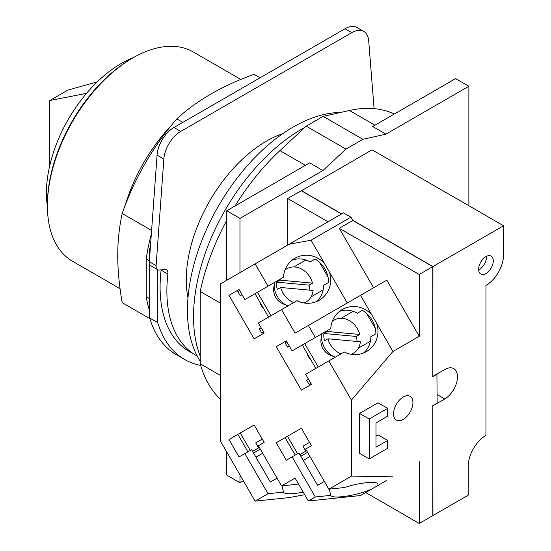 <?xml version="1.0" encoding="UTF-8"?>
<svg xmlns="http://www.w3.org/2000/svg" width="551" height="551" viewBox="0 0 551 551"><rect width="100%" height="100%" fill="white"/><g stroke="black" fill="none" stroke-linecap="round" stroke-linejoin="round"><path stroke-width="0.83" d="M49.783 165.5L49.783 100.53L67.807 90.123L97.203 81.927M49.783 100.53L86.535 93.353M133.273 57.683A105.702 61.03 120 0 0 121.172 63.53A105.702 61.03 120 0 0 47.414 206.391M240.856 79.44L193.236 51.952A120.807 69.75 120 0 0 132.832 57.931L131.475 58.716A118.885 68.641 120 0 0 47.414 204.325L47.414 205.888A120.807 69.75 120 0 0 72.436 261.188L120.056 288.683M132.832 57.931A120.807 69.75 120 0 0 47.414 205.888M280.211 279.15A19.175 15.655 60 0 0 280.08 280.156L312.493 283.145A19.175 15.655 60 0 0 287.002 268.702L287.002 268.702A19.175 15.655 60 0 0 284.943 270.183M303.87 302.96A19.175 15.655 60 0 0 306.184 301.92A19.175 15.655 60 0 0 313.099 290.46L280.693 287.477L277.243 289.468A19.175 15.655 -120 0 1 276.63 282.146L280.08 280.156M276.63 282.146L309.042 285.136A19.175 15.655 -120 0 1 309.745 290.15M312.493 283.145L309.042 285.136M280.693 287.477A19.175 15.655 60 0 0 293.731 302.568M306.184 301.92L304.262 303.029L306.184 301.92M327.487 330.469A19.175 15.655 60 0 0 327.356 331.475L359.762 334.464A19.175 15.655 60 0 0 334.278 320.021L334.278 320.021A19.175 15.655 60 0 0 332.219 321.502M351.145 354.279A19.175 15.655 60 0 0 353.453 353.239A19.175 15.655 60 0 0 360.375 341.778L327.962 338.796L324.511 340.787A19.175 15.655 -120 0 1 323.905 333.472L327.356 331.475M323.905 333.472L356.311 336.454A19.175 15.655 -120 0 1 357.02 341.475M359.762 334.464L356.311 336.454M327.962 338.796A19.175 15.655 60 0 0 341.007 353.894M353.453 353.239L351.531 354.348L353.453 353.239M287.002 268.702L285.081 269.811L287.002 268.702M274.46 282.477A19.175 15.655 60 0 0 274.384 283.014A19.175 15.655 60 0 0 287.477 305.688A19.175 15.655 60 0 0 287.98 305.895M334.278 320.021L332.356 321.13L334.278 320.021M321.736 333.796A19.175 15.655 60 0 0 321.653 334.333A19.175 15.655 60 0 0 334.753 357.014A19.175 15.655 60 0 0 335.256 357.213M260.072 77.787L254.032 74.295C222.335 85.729 196.597 100.592 176.795 118.892C152.648 146.986 134.437 178.517 122.184 213.478C119.181 227.501 117.7 241.517 117.749 255.512C117.7 269.453 119.181 285.17 122.184 302.664L149.851 318.636M299.868 454.596L306.604 450.704L305.853 451.138L302.974 446.158L309.531 442.37M252.592 451.331L259.335 447.44L258.577 447.873L255.705 442.894L262.255 439.106M287.477 305.688L282.766 303.725A13.231 10.806 -120 0 1 273.73 288.077L274.384 283.014M334.753 357.014L330.042 355.044A13.231 10.806 -120 0 1 321.006 339.395L321.653 334.333M151.346 234.01L151.346 230.318L122.184 213.478M151.346 230.318L151.656 229.788M182.836 122.377L176.795 118.892M300.825 456.256L307.568 452.364M309.965 456.517L303.222 460.409M253.55 452.991L260.292 449.099M262.689 453.253L255.946 457.144L262.689 453.253M268.564 317.1L255.044 293.683M316.494 301.5L315.964 301.81L316.494 301.5M319.311 261.987L328.155 277.291M257.441 292.299L270.961 315.716M292.526 259.976L291.982 260.286M315.84 368.419L302.32 345.002M363.77 352.819L363.233 353.129L363.77 352.819M366.587 313.305L375.424 328.616M304.717 343.617L318.237 367.042M339.802 311.294L339.258 311.611M149.652 298.725L146.263 296.769A140.96 81.383 120 0 0 149.652 310.978M146.263 296.769L146.263 258.922L149.404 260.74M151.325 234.278A140.96 81.383 120 0 0 146.263 258.922M362.365 483.234L362.751 483.172M363.543 353.005C368.288 348.955 370.74 343.493 370.899 336.633L375.92 333.734C375.513 323.561 371.002 315.757 362.4 310.316L357.379 313.216C351.359 309.917 345.401 309.311 339.519 311.398M295.171 455.092L285.108 437.652L301.383 428.258L311.446 445.697L305.647 449.044L328.816 489.171L344.292 487.552A24.258 4.794 -13.4 0 1 366.491 482.697A24.258 4.794 -13.4 0 1 377.952 484.053A24.258 4.794 -13.4 0 1 376.615 486.244L371.849 488.992A24.258 4.794 -13.4 0 1 342.226 496.699A24.258 4.794 -13.4 0 1 330.772 495.363L329.278 489.123M287.505 436.268L297.568 453.707M324.346 481.429L317.603 485.321L298.911 452.936L286.327 460.202L276.258 442.763L301.383 428.258M247.902 451.827L237.832 434.388L254.107 424.993L264.177 442.425L258.378 445.78L281.547 485.906L297.017 484.288A24.258 4.794 -13.4 0 1 298.435 483.833M240.229 433.003L250.299 450.442M277.07 478.165L270.334 482.056L251.635 449.671L239.051 456.931L228.982 439.491L254.107 424.986M261.808 333.073L263.598 332.039L261.808 333.073L259.404 328.919L261.202 327.886M240.229 295.708L242.027 294.668L240.229 295.708L237.832 291.555L239.63 290.515M263.853 308.939A13.231 10.806 -120 0 1 259.755 301.845M327.06 330.717L330.772 328.575A24.258 23.404 -120 0 1 342.226 309.559L342.226 309.559A24.258 23.404 -120 0 1 371.849 314.972L376.615 323.217A24.258 23.404 -120 0 1 366.491 351.579A24.258 23.404 -120 0 1 344.292 351.993L305.647 374.308L311.446 384.357L301.383 390.17L276.258 346.655L286.327 340.842L292.126 350.891L315.296 337.508L308.346 325.469L360.519 295.343L371.849 314.972M309.077 384.391L310.874 383.358L309.077 384.391L306.68 380.245L308.477 379.205M287.505 347.027L289.296 345.987L287.505 347.027L285.108 342.874L286.899 341.834M311.129 360.264A13.231 10.806 -120 0 1 307.031 353.163M303.25 492.167A24.258 4.794 -13.4 0 1 294.957 493.434A24.258 4.794 -13.4 0 1 283.496 492.098L282.002 485.858M369.198 419.008L387.642 408.36L387.642 416.191L375.982 422.92L375.982 447.192L387.642 440.456L387.642 448.287L369.198 458.935L369.198 419.008L359.569 413.45L378.014 402.802L387.642 408.36M319.215 300.261A24.258 23.404 -120 0 1 297.017 300.674L258.378 322.982L264.177 333.031L254.107 338.844L228.982 295.336L239.051 289.523L244.858 299.565L283.496 277.256A24.258 23.404 -120 0 1 294.957 258.24L294.957 258.24A24.258 23.404 -120 0 1 324.58 263.654L329.34 271.898A24.258 23.404 -120 0 1 319.215 300.261L319.215 300.261M316.267 301.686C321.019 297.636 323.471 292.175 323.623 285.315L328.651 282.415C328.238 272.242 323.733 264.439 315.131 258.998L310.103 261.897C304.083 258.598 298.132 257.992 292.244 260.079M279.791 279.398L283.496 277.256M285.108 437.652L276.258 442.763M330.772 495.363L315.296 496.981L292.126 456.848M371.849 488.992L360.519 495.535L308.346 500.997L315.296 496.981M237.832 434.388L228.982 439.491M283.496 492.098L268.02 493.717L244.858 453.583M239.051 289.523L228.982 295.336M315.296 337.508L330.772 328.575M286.327 340.842L276.258 346.655M150.485 245.822A149.824 86.5 120 0 0 149.652 249.465L150.203 249.782M157.786 269.79L157.786 322.666L149.652 317.968A149.824 86.5 120 0 0 176.444 354.754L184.578 359.452A149.824 86.5 120 0 0 200.688 365.403M149.652 317.968L149.652 264.287M149.652 257.358L149.652 249.465M281.547 485.906L295.109 478.075L308.346 500.997M386.83 480.348L376.615 486.244M304.717 494.708L289.096 497.601L255.134 501.155L268.02 493.717M376.615 323.217L392.932 351.483L351.435 400.102L328.816 360.926M360.519 295.343L386.83 280.156L419.235 336.296L392.932 351.483M436.936 374.026L437.136 403.112L432.797 405.619L432.797 515.619L419.235 523.45L419.235 461.635M365.706 492.539L419.235 523.45M328.816 489.171L351.435 476.112L392.932 476.822M369.198 458.935L359.569 453.377L359.569 413.45M375.982 436.075L378.014 434.897L387.642 440.456M403.236 419.401A13.713 7.914 -60 0 1 396.383 420.076A13.713 7.914 -60 0 1 394.282 409.09A13.713 7.914 -60 0 1 403.236 397.009A13.713 7.914 -60 0 1 410.096 396.327A13.713 7.914 -60 0 1 412.196 407.313A13.713 7.914 -60 0 1 403.236 419.401M419.235 336.296L419.235 274.474L339.237 228.286L373.599 287.794M281.547 309.607L295.109 333.107L308.346 325.469M329.34 271.898L347.288 302.988M351.435 400.102L351.435 476.112M268.02 286.189L255.134 263.874L289.096 244.265L311.039 240.208L324.58 263.654M255.134 501.155L220.565 441.275L220.565 283.827L255.134 263.874M478.654 269.907A10.359 5.978 120 0 0 479.177 269.625A10.359 5.978 120 0 0 486.478 256.346M485.954 273.537A10.359 5.978 -60 0 1 480.782 274.054A10.359 5.978 -60 0 1 479.191 265.754A10.359 5.978 -60 0 1 485.954 256.628A10.359 5.978 -60 0 1 491.134 256.112A10.359 5.978 -60 0 1 492.725 264.411A10.359 5.978 -60 0 1 485.954 273.537M157.786 322.666A149.824 86.5 120 0 0 184.578 359.452M432.797 376.257L432.934 266.567L503.586 225.779L503.586 254.906A24.933 14.395 -60 0 1 485.954 285.439L485.954 435.373A25.029 14.45 -60 0 0 468.26 466.022L468.26 495.149L432.934 515.543L432.797 405.694M419.235 274.474L432.797 266.65L432.797 376.65L437.136 374.143M432.797 266.65L352.798 220.462L339.237 228.286M352.798 220.462L350.911 217.19L311.039 240.208M350.911 217.19L343.452 212.879L289.096 244.265M432.934 376.34L444.733 369.528A18.025 10.407 -60 0 1 453.748 368.633A18.025 10.407 -60 0 1 456.51 383.076A18.025 10.407 -60 0 1 444.733 398.965L432.934 405.777M363.791 31.462L357.014 27.55A23.975 13.844 120 0 0 345.029 28.735L173.958 127.501A23.975 13.844 120 0 0 157.069 155.12L149.335 261.746A7.673 4.429 120 0 0 150.898 265.816L157.682 269.728A7.673 4.429 -60 0 1 156.112 265.658L163.854 159.032A23.975 13.844 -60 0 1 180.742 131.413L351.807 32.654A23.975 13.844 -60 0 1 363.791 31.462A23.975 13.844 -60 0 1 368.695 40.767L374.074 108.657M161.14 269.811A7.673 4.429 -60 0 1 161.106 270.142A140.574 81.162 120 0 0 161.106 302.857A140.574 81.162 120 0 0 189.207 351.435L195.991 355.354A140.574 81.162 -60 0 1 167.89 306.769A140.574 81.162 -60 0 1 167.89 274.054A7.673 4.429 120 0 0 166.354 269.618A7.673 4.429 120 0 0 164.377 269.301L159.659 270.045A7.673 4.429 -60 0 1 157.682 269.728M301.397 190.784L372.049 149.838L503.586 225.779M301.397 190.625L341.696 213.891M352.661 220.228L432.934 266.567M328.003 221.805L287.698 198.532L301.259 190.701L341.565 213.974M287.698 198.532L287.698 245.071M197.175 356.015A140.574 81.162 -60 0 1 195.991 355.354M239.967 272.628L239.967 218.416L322.927 170.521L309.683 162.876L226.723 210.771L226.723 280.28M239.967 218.416L226.723 210.771M226.723 451.937L226.723 475.093L239.967 482.738L239.967 474.879M322.927 170.521L345.945 149.094L362.895 139.307L385.907 134.162L372.662 126.516L455.629 78.614L468.873 86.259L468.873 205.737M385.907 134.162L468.873 86.259M243.37 480.775L239.967 482.738M187.987 297.864A113.148 65.328 -60 0 1 186.266 279.805A113.148 65.328 -60 0 1 282.773 133.686M362.895 139.307L323.161 116.364L306.211 126.151L279.922 150.63A167.807 96.886 120 0 0 235.05 205.964M345.945 149.094L306.211 126.151M226.723 220.393A167.807 96.886 120 0 0 200.233 291.493L220.565 303.229M220.565 375.527L200.233 363.784L200.233 291.493M200.233 363.784A167.807 96.886 120 0 0 220.565 399.337M394.316 114.009A167.807 96.886 120 0 0 349.444 110.489L323.161 116.364M304.958 127.315A153.233 88.47 120 0 0 193.518 316.715A153.233 88.47 120 0 0 200.233 356.194M340.463 112.5A149.824 86.5 120 0 0 187.45 310.433A149.824 86.5 120 0 0 200.233 361.304M171.636 125.132A120.807 69.75 120 0 0 125.008 205.895M323.168 289.895L311.136 296.844M305.908 260.003L293.876 266.946M370.437 341.221L358.405 348.163M353.177 311.322L341.145 318.271M437.136 394.578L444.733 398.965M167.89 274.054L161.106 270.142M156.112 265.658L149.335 261.746M163.854 159.032L157.069 155.12M180.742 131.413L173.958 127.501M351.807 32.654L345.029 28.735M279.922 150.63L305.412 165.341M349.444 110.489L374.935 125.201"/></g></svg>
